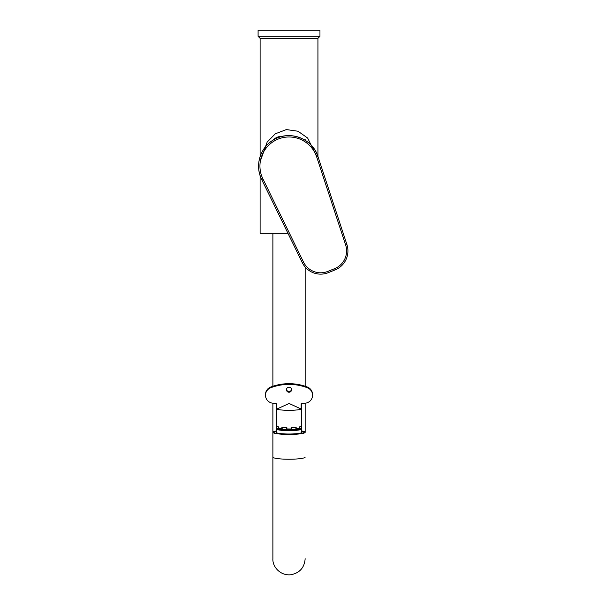 <?xml version="1.0" encoding="UTF-8"?>
<svg xmlns="http://www.w3.org/2000/svg" width="605" height="605" viewBox="0 0 605 605"><rect width="100%" height="100%" fill="white"/><g stroke="black" fill="none" stroke-linecap="round" stroke-linejoin="round"><path stroke-width="0.91" d="M260.112 175.556L260.112 233.303L287.957 233.303M258.093 36.3L258.093 30.25L319.954 30.25L319.954 36.3L258.093 36.3L260.112 38.319L317.935 38.319L260.112 38.319L260.112 156.566M260.4 160.892L267.168 142.077L275.343 133.781L286.362 129.576L298 131.232L307.627 138.016L317.02 156.929M266.192 188.752L263.077 182.37M305.449 140.443L305.275 139.778M276.583 431.841A12.939 1.702 0 0 0 276.198 432.537A12.939 1.702 0 0 0 289.024 434.012A12.939 1.702 0 0 0 301.85 432.537A12.939 1.702 0 0 0 301.464 431.841M289.024 434.292A15.057 1.981 0 0 0 304.081 432.31A15.057 1.981 0 0 0 301.464 431.191A15.057 1.981 180 0 1 304.081 432.31A15.057 1.981 180 0 1 289.024 434.292A15.057 1.981 180 0 1 273.959 432.31A15.057 1.981 0 0 0 289.024 434.292M276.583 431.191A15.057 1.981 0 0 0 273.959 432.31A15.057 1.981 180 0 1 276.583 431.191M276.583 430.957A16.138 2.125 0 0 0 272.885 432.31A16.138 2.125 0 0 0 289.024 434.428A16.138 2.125 0 0 0 305.162 432.31A16.138 2.125 0 0 0 301.464 430.957M305.162 403.21L305.162 432.31M305.162 267.009L305.162 386.262M290.839 429.021L290.839 429.021A10.61 1.391 0 0 0 291.512 428.998M286.536 428.998A10.61 1.391 0 0 0 287.209 429.021L287.08 428.968M289.092 429.036L289.092 429.036A10.61 1.391 0 0 0 290.702 429.021L290.657 428.975M288.956 429.036L288.956 429.036A10.61 1.391 0 0 1 287.345 429.021L287.345 429.021M282.164 427.538A12.44 1.633 0 0 0 286.536 427.78L286.536 429.248A12.44 1.633 0 0 0 291.512 429.248L291.512 427.78A12.44 1.633 0 0 0 295.883 427.538L295.883 429.005A12.44 1.633 0 0 0 299.399 428.544L299.399 427.077A12.44 1.633 0 0 0 301.207 426.502L301.207 427.969A12.44 1.633 0 0 0 301.464 427.644L301.464 428.174A12.44 1.633 0 0 1 289.024 429.815A12.44 1.633 0 0 1 276.583 428.174L276.583 427.644A12.44 1.633 0 0 0 276.833 427.969L276.833 426.502A12.44 1.633 0 0 0 278.648 427.077L278.648 428.544A12.44 1.633 0 0 0 282.164 429.005L282.164 427.538L282.906 427.44M295.883 427.538L295.142 427.44M276.757 427.909L276.757 429.278A12.44 1.633 0 0 0 289.024 430.647A12.44 1.633 0 0 0 301.29 429.278L301.29 427.909M276.583 432.779L276.583 429.119M299.399 428.544L298.522 428.408A11.23 1.475 0 0 1 295.883 428.809M286.536 429.081A11.23 1.475 0 0 0 291.512 429.081M278.648 428.544L279.525 428.431A11.23 1.475 0 0 0 282.164 428.809M281.446 428.65A10.754 1.414 0 0 0 282.164 428.733L282.096 428.703M286.536 429.021A10.754 1.414 0 0 0 291.512 429.021M295.951 428.703L295.883 428.703A10.754 1.414 0 0 0 296.601 428.65M265.489 395.231A8.069 8.001 0 0 1 270.662 387.767A51.1 50.654 0 0 1 307.385 387.767A8.069 8.001 0 0 1 312.558 395.231L312.558 394.52A8.069 8.001 180 0 0 307.385 387.056A51.1 50.654 180 0 0 270.662 387.056A8.069 8.001 180 0 0 265.489 394.52L265.489 395.231A8.069 8.001 0 0 0 272.439 403.149L276.583 403.724L276.583 427.349A12.44 1.633 0 0 0 276.772 427.637L276.772 426.298A12.44 1.633 0 0 0 278.837 426.956L278.837 428.287A12.44 1.633 0 0 0 281.892 428.688L281.892 427.357A12.44 1.633 0 0 0 286.861 427.629L286.861 428.93A12.44 1.633 0 0 0 291.187 428.96L291.187 427.629A12.44 1.633 0 0 0 296.155 427.357L296.155 428.688A12.44 1.633 0 0 0 299.21 428.287L299.21 426.956A12.44 1.633 0 0 0 301.275 426.298L301.275 427.637A12.44 1.633 0 0 0 301.464 427.349L301.464 403.376M291.549 389.363A2.556 2.533 0 0 1 286.49 389.363M286.467 389.711A2.556 2.533 0 0 1 289.024 387.177A2.556 2.533 0 0 1 291.58 389.711A2.556 2.533 0 0 1 289.024 392.244A2.556 2.533 0 0 1 286.467 389.711M312.558 395.231A8.069 8.001 0 0 1 305.608 403.149L301.169 403.724L301.169 409.041A12.44 1.633 180 0 1 289.024 410.326A12.44 1.633 180 0 1 276.878 409.041L276.583 403.724M276.878 409.041L289.077 403.459L301.169 409.041M316.725 157.05L316.68 157.066A29.085 29.085 0 0 0 278.073 139.12A29.085 29.085 0 0 0 262.933 178.914L303.513 262.086A19.095 19.095 0 0 0 327.865 271.388L334.678 268.62A19.095 19.095 0 0 0 345.629 244.965L316.725 157.05L317.973 156.544L346.907 244.549A20.441 20.441 0 0 1 335.185 269.868L328.371 272.636A20.441 20.441 0 0 1 302.311 262.676L261.64 179.443L262.895 178.929M262.933 178.914L261.685 179.42A30.431 30.431 0 0 1 277.566 137.872A30.431 30.431 0 0 1 317.927 156.559L317.738 156.642M272.885 403.21L272.885 457.108A16.138 2.125 0 0 0 289.024 459.233A16.138 2.125 0 0 0 305.162 457.108M270.662 387.767L270.662 387.056M307.385 387.767L307.385 387.056M327.865 271.388L328.371 272.636A20.441 20.441 0 0 1 302.311 262.676L303.513 262.086M345.629 244.965L346.907 244.549A20.441 20.441 0 0 1 335.185 269.868L334.678 268.62M319.954 36.3L317.935 38.319L317.935 156.559C312.687 138.53 289.25 129.757 273.452 139.914C260.089 147.469 254.629 165.785 261.685 179.42M272.885 457.108L272.885 558.717C272.333 566.673 280.289 575.899 290.839 574.75C299.664 573.026 304.436 567.679 305.162 558.717M272.885 233.303L272.885 386.262M301.464 432.779L301.464 429.119M282.671 136.306A12.546 12.546 0 0 0 272.817 140.307"/></g></svg>
